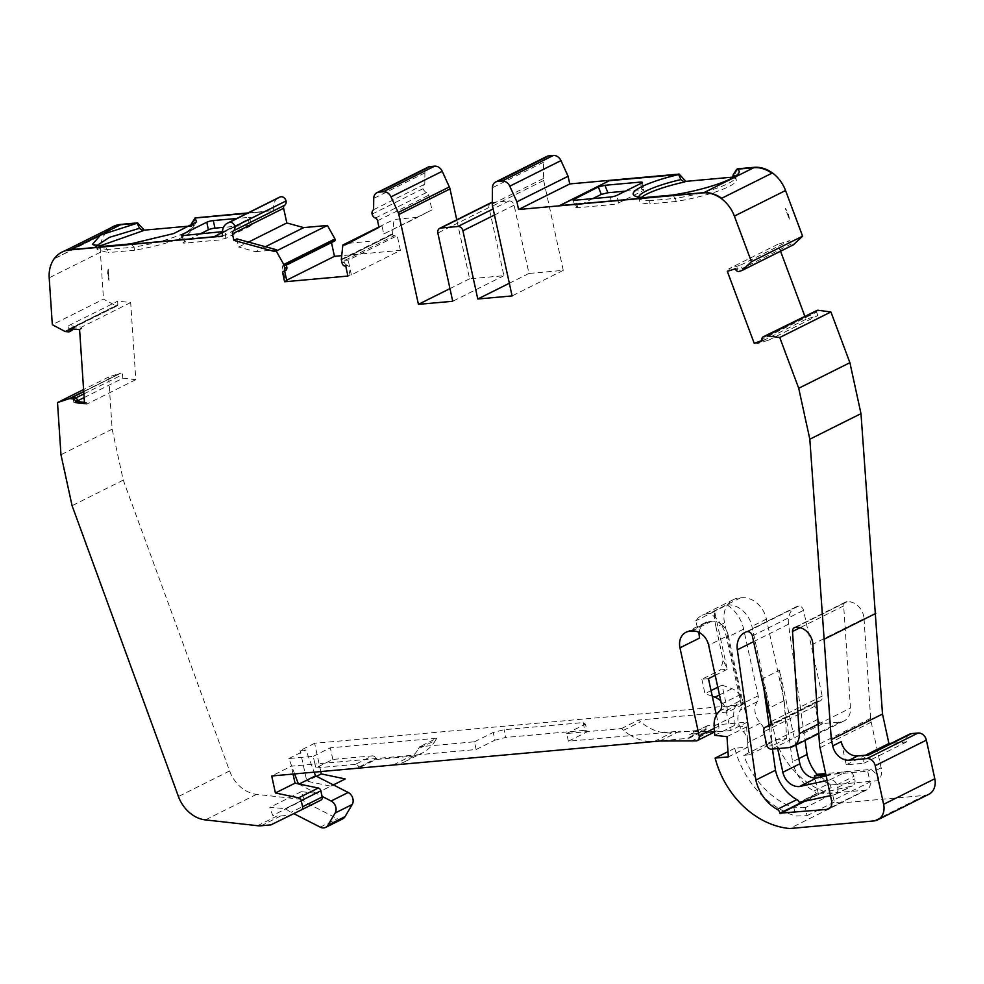 <?xml version="1.0" encoding="UTF-8"?>
<svg xmlns="http://www.w3.org/2000/svg" width="984" height="984" viewBox="0 0 984 984"><rect width="100%" height="100%" fill="white"/><g stroke="black" fill="none" stroke-linecap="round" stroke-linejoin="round"><path stroke-width="0.74" stroke-dasharray="4.92 3.69" d="M805.281 807.667L793.842 807.741A75.842 61.045 63.5 0 1 743.756 755.343L749.279 754.839A51.968 41.82 63.5 0 1 747.717 742.649A12.853 10.344 -116.5 0 0 747.434 739.451A12.853 10.344 -116.5 0 0 747.385 739.181A12.853 10.344 -116.5 0 0 743.338 731.629A16.064 12.927 63.5 0 1 739.587 726.081A16.064 12.927 63.5 0 1 740.177 710.264A8.032 6.47 -116.5 0 0 741.124 704.335L740.214 700.116A8.032 6.47 63.5 0 1 739.23 701.26A21.279 17.134 -116.5 0 0 733.769 716.254L734.384 725.503L746.598 726.869L747.951 747.09L734.753 748.27A83.886 67.515 -116.5 0 0 795.65 816.019L807.028 815.674L805.281 807.667L832.575 794.039L834.321 802.034A83.886 67.515 -116.5 0 0 840.853 802.969L789.672 828.528M727.078 604.963A24.096 19.397 63.5 0 1 751.936 626.353L769.697 707.853L772.231 745.786L766.339 746.327A51.968 41.82 63.5 0 1 764.777 734.138A12.853 10.344 -116.5 0 0 764.445 730.657A12.853 10.344 -116.5 0 0 760.398 723.105A16.064 12.927 63.5 0 1 757.237 701.752A8.032 6.47 -116.5 0 0 758.184 695.811L743.646 629.133A32.14 25.867 -116.5 0 0 727.078 604.963L710.018 613.487A24.096 19.397 -116.5 0 0 708.886 613.622A24.096 19.397 -116.5 0 0 702.01 615.295A24.096 19.397 -116.5 0 0 695.823 620.781L699.587 638.05M672.564 195.053L675.454 198.35A48.413 8.635 -12.3 0 0 728.074 183.553A48.413 8.635 -12.3 0 0 735.171 178.522A48.413 8.635 -12.3 0 0 735.614 176.825A48.413 8.635 -12.3 0 0 735.343 176.21M732.92 177.673A48.413 8.635 167.7 0 1 736.29 179.912A48.413 8.635 167.7 0 1 728.738 186.64A48.413 8.635 167.7 0 1 676.131 201.437L675.454 198.35L649.071 200.724L645.012 197.538M795.564 627.288L847.076 601.704A16.064 12.927 63.5 0 1 863.644 615.959A16.064 12.927 63.5 0 1 864.026 618.653L812.846 644.225M191.13 226.271L194.229 228.645L186.591 235.459C173.578 241.523 156.247 246.443 134.587 250.231L133.922 247.144L107.527 249.518L103.332 246.271M131.106 243.774L133.91 247.144C155.62 243.368 172.95 238.435 185.902 232.372L193.147 227.218L193.282 224.93M108.24 269.161A16.876 13.579 -116.5 0 0 108.129 277.513A16.876 13.579 -116.5 0 0 108.99 280.378L108.24 269.161L108.99 280.378M756.352 342.26L756.917 343.76L768.725 340.095L767.606 336.577A1.611 1.292 63.5 0 1 768.246 334.818A3.21 2.583 -116.5 0 0 768.246 334.818L817.298 310.317A1.611 1.292 63.5 0 1 817.298 310.317L817.298 310.317M767.606 336.577L816.646 312.088A1.611 1.292 63.5 0 1 817.138 310.39M294.622 773.916L288.865 758.529L313.244 756.327L314.929 764.051L291.338 766.179L271.719 775.982M298.337 783.854L322.063 796.364M320.981 800.103L293.638 813.559L291.166 812.292A32.14 25.867 63.5 0 1 285.508 808.602L269.764 807.434L272.74 815.416L277.217 815.921L257.599 825.711M293.786 813.633L291.092 814.814A4.822 3.874 63.5 0 1 289.972 815.121L280.723 815.957A24.096 19.397 63.5 0 1 277.217 815.921M418.471 748.787L419.676 746.745L474.472 741.801L476.158 749.525L413.661 755.159A48.204 38.794 -116.5 0 0 418.471 748.787L435.531 740.263A48.204 38.794 63.5 0 1 421.939 753.141A48.204 38.794 63.5 0 1 410.5 756.364L375.888 759.476L358.828 768L358.668 767.225L375.728 758.713L375.888 759.476M568.383 741.223L566.698 733.498L621.482 728.554L623.524 730.312A48.204 38.794 -116.5 0 0 630.867 735.589L568.383 741.223L587.153 731.85L585.468 724.126L583.131 722.588L504.091 729.71L493.23 732.428L494.915 740.153L505.776 737.434L504.091 729.71M699.243 632.528A16.064 12.927 63.5 0 1 705.602 622.491A16.064 12.927 63.5 0 1 709.415 621.408L711.715 621.199A16.064 12.927 63.5 0 1 720.571 623.758A32.14 25.867 -116.5 0 0 710.018 613.487M320.784 771.554L314.622 743.289L742.403 704.741L724.544 622.884A24.096 19.397 63.5 0 1 733.572 599.539A24.096 19.397 63.5 0 1 740.448 597.866A24.096 19.397 63.5 0 1 766.438 619.108L784.199 700.608L786.72 738.554L775.318 739.574L743.756 755.343M775.318 739.574A75.842 61.045 -116.5 0 0 832.575 794.039M742.403 704.741L727.902 711.986L722.035 685.122L717.803 687.226M716.02 627.14L723.191 660.03L720.608 669.883L727.201 669.292L714.581 611.408C714.089 615.074 714.569 620.314 716.02 627.14L724.544 622.884M708.443 678.665L701.838 679.255L720.608 669.883M701.838 679.255L704.974 693.634L711.051 690.608M714.581 611.408L695.823 620.781M740.448 597.866L708.886 613.622M314.622 743.289L300.12 750.534L305.926 750.005L314.203 772.145M621.482 728.554L638.542 720.042L727.902 711.986M566.698 733.498L585.468 724.126M474.472 741.801L493.23 732.428M313.244 756.327L330.304 747.815L436.736 738.221L419.676 746.745M288.865 758.529L305.926 750.005M84.12 397.573L122.889 378.213L122.459 374.633A1.611 1.292 63.5 0 0 121.081 373.047L83.726 391.693L121.007 373.034A1.611 1.292 -116.5 0 0 120.528 373.084L108.683 377.02L112.151 429.172L123.258 480.106L229.616 770.952A32.14 25.867 63.5 0 0 256.578 794.346L304.302 799.66L301.325 791.665L316.11 793.313L284.548 809.082M301.325 791.665L269.764 807.434M342.764 818.836A8.032 6.47 63.5 0 1 337.327 818.639L308.226 803.768A32.14 25.867 63.5 0 1 302.568 800.09L330.796 786.191L306.799 781.173L300.12 750.534M302.568 800.09L285.508 808.602M316.11 793.313L345.298 778.947M333.367 784.912L330.796 786.191M316.528 776.314L306.799 781.173M784.199 700.608L769.697 707.853M786.72 738.554L772.231 745.786M749.279 754.839L766.339 746.327M737.36 168.842L733.99 177.022L732.834 177.12M780.546 251.24L777.926 244.253L789.734 240.588L791.21 243.995A1.611 1.292 63.5 0 0 792.919 245.041L792.969 245.016M816.646 312.088L817.765 315.606L805.957 319.271L804.924 316.491M909.597 734.138A8.032 6.47 63.5 0 0 906.596 741.924L891.246 743.301M928.785 794.322A16.064 12.927 63.5 0 1 924.972 795.392L840.853 802.969M122.889 378.213L135.804 379.652L130.675 302.568L117.76 301.129L117.809 304.671A1.611 1.292 63.5 0 1 116.604 305.975L116.543 305.962A1.611 1.292 -116.5 0 1 116.05 305.815L103.505 299.161L52.324 324.72M112.963 226.64A32.14 25.867 63.5 0 0 100.38 252.261L103.505 299.161M195.656 217.648L192.384 225.816L191.179 225.926M222.519 236.172L273.7 210.613L247.968 212.938M273.7 210.613L273.577 207.464A12.853 10.344 63.5 0 1 278.718 197.575M331.473 242.581L331.264 241.633L334.265 241.129L285.212 265.631L282.224 266.123L285.422 280.821L286.75 280.698M344.634 266L347.918 265.213L350.058 275.003L351.374 274.88L400.427 250.379L341.719 255.668M400.427 250.379L397.216 235.68L394.129 235.742A1.611 1.292 63.5 0 1 392.579 234.401A3.21 2.583 63.5 0 1 392.567 234.401L343.527 258.89L392.554 234.315A1.611 1.292 -116.5 0 1 392.518 233.749L394.018 219.457L417.671 217.329L431.939 209.887L383.748 233.958L381.976 225.828L378.988 227.316M375.359 218.079L426.539 192.507A3.21 2.583 63.5 0 1 428.741 195.201L431.939 209.887M426.539 192.507A4.822 3.874 63.5 0 1 423.255 188.571A4.822 3.874 63.5 0 1 424.781 184.156L424.904 172.877A8.032 6.47 63.5 0 1 428.126 167.108M490.832 202.79A4.822 3.874 63.5 0 0 489.023 207.464L503.906 275.704L469.602 278.804L456.748 219.826M546.858 156.419A8.032 6.47 63.5 0 0 543.635 162.175L543.463 178.473A8.032 6.47 63.5 0 0 543.672 180.49L563.266 270.354L528.974 273.454L514.091 205.201A4.822 3.874 63.5 0 0 509.122 200.933L492.308 202.446M789.303 219.088A16.876 13.579 -116.5 0 0 785.207 208.153L789.303 219.088L785.207 208.153M846.744 601.728A4.822 3.874 -116.5 0 0 845.6 602.048A4.822 3.874 -116.5 0 0 843.682 605.91L850.471 708.074A16.064 12.927 63.5 0 1 844.075 720.94A16.064 12.927 63.5 0 1 840.262 722.01L822.845 723.584A4.822 3.874 63.5 0 1 817.876 719.304L815.01 706.18A4.822 3.874 63.5 0 1 816.818 701.506A4.822 3.874 63.5 0 1 817.962 701.186L819.278 701.063A4.822 3.874 -116.5 0 0 820.422 700.743A4.822 3.874 -116.5 0 0 822.218 696.069L803.534 610.351A4.822 3.874 -116.5 0 0 798.565 606.07L797.938 606.132A19.643 15.805 -116.5 0 0 796.154 606.857A19.643 15.805 -116.5 0 0 788.504 624.225L805.047 740.435M817.15 774.592A37.847 30.455 -116.5 0 0 828.442 783.842A4.822 3.874 63.5 0 1 831.173 787.606L818.38 794.002L814.912 778.061M864.026 618.653L870.655 718.394A22.497 18.106 63.5 0 0 871.197 722.182L881.147 767.84A16.064 12.927 63.5 0 1 878.577 780.669L830.607 784.998L831.173 787.606M120.651 224.733L120.651 224.733A31.968 25.732 -116.5 0 0 120.638 224.733L70.331 249.875A31.968 25.732 -116.5 0 0 62.496 252.027A31.968 25.732 -116.5 0 0 54.846 258.497L54.735 258.386A32.14 25.867 63.5 0 1 62.213 251.99M112.816 226.886A31.968 25.732 -116.5 0 0 105.177 233.368L54.846 258.497M346.762 264.942A3.21 2.583 63.5 0 1 344.24 262.15L343.527 258.89A1.611 1.292 63.5 0 0 345.077 260.243L348.176 260.182L397.216 235.68M351.374 274.88L348.176 260.182M286.135 264.069L286.135 264.069A1.611 1.292 63.5 0 1 285.212 265.631M284.622 270.944L285.631 270.44M105.177 233.368L54.735 258.386M71.672 330.575A3.21 2.583 63.5 0 1 70.43 330.784L67.552 330.464L116.604 305.975L67.552 330.464A1.611 1.292 63.5 0 0 68.117 330.353L117.157 305.864M72.804 328.914L72.89 328.877A3.21 2.583 63.5 0 1 72.877 328.927L73.136 327.647L81.734 328.607L81.635 327.069L68.72 325.63L68.757 329.16A1.611 1.292 63.5 0 1 68.117 330.353M84.44 402.358L86.654 402.604L86.764 404.141L73.837 402.702L73.419 399.123L75.596 398.04M72.041 397.536L72.041 397.536A1.611 1.292 63.5 0 1 73.419 399.123M761.923 339.566L764.051 338.508L764.211 339.824L762.034 340.501M764.051 338.508A3.21 2.583 63.5 0 1 765.035 335.925M742.157 268.497A1.611 1.292 63.5 0 0 743.867 269.53L741.235 270.354A3.21 2.583 63.5 0 1 738.074 268.964L737.299 267.808L729.439 270.256L728.886 268.755L740.694 265.09L742.157 268.497L791.21 243.995M70.7 249.678L213.909 236.935L264.229 211.794L247.168 213.331M721.666 198.301L721.604 198.424A31.968 25.732 -116.5 0 0 703.523 192.827L703.892 192.643M771.985 173.172L721.604 198.424M559.429 205.644L703.523 192.827M110.503 228.042A32.14 25.867 -116.5 0 0 105.067 233.257M247.537 213.147L264.229 211.794M264.192 211.646L222.396 232.519M86.654 402.604L84.526 403.661M73.136 327.647L71.008 328.717M81.734 328.607L79.606 329.677M284.61 270.92L282.482 271.99M347.918 265.213L345.79 266.283M350.058 275.003L347.918 276.061M738.074 268.976L735.946 270.034L738.074 268.964M737.299 267.808L735.171 268.878M729.439 270.256L727.311 271.313M764.211 339.824L762.083 340.882M563.266 270.354L512.098 295.926M528.974 273.454L509.331 283.257M503.906 275.704L452.726 301.264M469.602 278.804L449.971 288.607M373.6 209.727L424.781 184.156M372.075 214.131L423.255 188.571M285.422 280.821L286.639 280.219M282.224 266.123L331.264 241.633M68.72 325.63L117.76 301.129M130.675 302.568L81.635 327.069M135.804 379.652L86.764 404.141M73.837 402.702L77.773 400.746M108.683 377.02L83.591 389.553M112.151 429.172L60.971 454.731M123.258 480.106L72.078 505.665M768.725 340.095L817.765 315.606M805.957 319.271L756.917 343.76M777.926 244.253L728.886 268.755M740.694 265.09L789.734 240.588M96.493 245.852L97.65 247.894L107.527 249.518L108.203 252.605L97.17 249.592L99.286 246.172M728.271 635.467L741.087 694.249A8.032 6.47 63.5 0 1 740.214 700.116L726.586 637.657A32.14 25.867 -116.5 0 0 720.571 623.758A16.064 12.927 63.5 0 1 728.271 635.467L708.652 645.258M714.765 735.306L734.384 725.503M726.979 736.659L746.598 726.869M747.951 747.09L728.332 756.88M734.753 748.27L727.976 751.665M659.92 741.001L679.538 731.198L630.867 735.589A48.204 38.794 -116.5 0 0 654.471 741.358L689.083 738.246L706.143 729.722L705.971 728.947L688.911 737.471A3.21 2.583 63.5 0 1 690.116 734.359A3.21 2.583 63.5 0 1 690.879 734.15L707.939 725.626L747.52 722.059L730.46 730.583L726.13 710.743A16.064 12.927 -116.5 0 0 720.817 701.026M690.94 741.358L710.559 731.555L679.538 731.198M716.389 715.11L718.787 726.094A4.822 3.874 63.5 0 1 716.979 730.755A4.822 3.874 63.5 0 1 715.835 731.087L710.559 731.555M293.06 774.051L291.338 766.179M638.702 197.046A48.991 8.745 -12.3 0 0 638.714 197.698A48.991 8.745 -12.3 0 0 639.846 199.063A48.991 8.745 -12.3 0 0 649.071 200.724L649.747 203.811A48.991 8.745 167.7 0 1 639.391 200.785A48.991 8.745 167.7 0 1 641.47 197.366M304.302 799.66L272.74 815.416M830.607 784.998L817.852 774.236M878.577 780.669C879.376 778.172 877.728 775.146 873.644 771.591L871.098 769.439L825.637 773.535M358.828 768L393.44 764.888A48.204 38.794 -116.5 0 0 404.879 761.665A48.204 38.794 -116.5 0 0 413.661 755.159L314.929 764.051L315.778 767.938L332.838 759.427L372.407 755.86L355.347 764.371A3.21 2.583 63.5 0 1 358.668 767.225M476.158 749.525L494.915 740.153M583.131 722.588L584.816 730.312L505.776 737.434M584.816 730.312L587.153 731.85M825.945 774.9L867.691 771.136L870.041 781.96L831.664 801.124M871.098 769.439L867.691 771.136M803.215 801.579L818.38 794.002L865.133 790.275A8.032 6.47 -116.5 0 0 867.039 789.734A8.032 6.47 -116.5 0 0 870.041 781.96M378.914 227.009L394.018 219.457M381.976 225.828L345.482 244.782M383.748 233.958L417.671 217.329M348.471 243.294L369.48 241.4M236.849 238.903L238.62 247.033L248.522 242.089M265.434 246.726L255.545 251.67L238.62 247.033M255.545 251.67L276.565 249.776M134.587 250.231L108.203 252.605M192.384 225.816L191.117 226.455M834.321 802.034L807.028 815.674M715.208 675.282L727.201 669.292L723.191 660.03M712.281 696.266L704.974 693.634M841.222 741.653L846.277 764.814L863.94 763.227A8.032 6.47 63.5 0 1 866.953 755.441A8.032 6.47 63.5 0 1 868.86 754.913M906.596 741.924L863.94 763.227M846.277 764.814L865.514 755.208M676.131 201.437L649.747 203.811M733.99 177.022L732.76 177.637M797.938 606.132L746.758 631.691M818.491 794.469L805.096 801.161M798.787 758.602L792.538 761.714L779.525 670.276L795.822 745.036M772.465 749.07L769.094 725.343M763.891 688.837L762.465 678.8L779.525 670.276M800.238 802.231L817.298 793.707A32.14 25.867 63.5 0 1 816.326 793.768A4.822 3.874 -116.5 0 0 813.94 791.074A37.847 30.455 63.5 0 1 792.538 761.714M816.326 793.768L799.266 802.292M625.344 191.167L641.888 189.678A4.822 0.861 167.7 0 1 644.04 189.937A4.822 0.861 167.7 0 1 643.278 190.601L618.542 202.962A4.822 0.861 167.7 0 1 612.036 204.586L578.014 207.661C575.751 207.796 575.259 207.489 576.538 206.738L575.812 207.427L572.872 199.973M592.835 198.608L576.538 206.738L573.979 200.256M248.608 217.39C250.871 217.255 251.363 217.562 250.084 218.313L250.822 217.673L251.178 225.361L250.44 226C251.732 225.25 251.24 224.942 248.964 225.078L248.608 217.39L236.923 218.448M225.705 238.349L225.348 230.662L250.084 218.313L250.44 226L225.705 238.349L219.112 239.998L185.103 243.06A4.822 0.861 167.7 0 1 182.95 242.802A4.822 0.861 167.7 0 1 183.7 242.138L199.998 233.995M225.348 230.662L222.421 231.658M248.964 225.078L223.491 227.378M830.459 795.613L834.42 794.74A6.433 5.178 -116.5 0 0 835.404 794.395A6.433 5.178 -116.5 0 0 837.63 787.52L836.806 784.863A6.433 5.178 -116.5 0 0 829.807 779.894L827.15 780.472M826.166 775.909L846.867 771.37A6.433 5.178 -116.5 0 1 853.866 776.351L854.69 779.008A6.433 5.178 -116.5 0 1 852.464 785.872A6.433 5.178 -116.5 0 1 851.48 786.216L817.298 793.707M762.465 678.8L777.68 748.603M764.777 734.138L747.717 742.649M722.035 685.122L731.985 688.702A16.064 12.927 63.5 0 1 743.191 702.219L747.52 722.059M730.46 730.583L714.544 732.01M714.446 732.022L690.879 734.15M707.939 725.626A3.21 2.583 -116.5 0 0 707.176 725.835A3.21 2.583 -116.5 0 0 705.971 728.947M688.911 737.471L689.083 738.246M706.143 729.722L671.531 732.846A48.204 38.794 63.5 0 1 640.584 721.789L638.542 720.042M375.728 758.713A3.21 2.583 -116.5 0 0 372.407 755.86M355.347 764.371L315.778 767.938M332.838 759.427L330.304 747.815M436.736 738.221L435.531 740.263M299.161 784.027L298.521 784.346M760.398 723.105L743.338 731.629M847.076 601.704L795.896 627.263M793.842 807.741L795.65 816.019M766.438 619.108L751.936 626.353M68.302 331.854L70.43 330.784M342.1 263.208L344.24 262.15M739.107 271.412L741.235 270.354M543.635 162.175L492.455 187.735M543.463 178.473L492.283 204.032M543.672 180.49L492.504 206.05M514.091 205.201L494.448 215.016M509.122 200.933L493.119 208.915M489.023 207.464L437.843 233.023M424.904 172.877L373.723 198.436M341.337 259.309L392.518 233.749M341.374 259.874L392.554 234.315M345.077 260.243L394.129 235.742M222.409 233.023L273.577 207.464M100.38 252.261L49.2 277.82M64.87 331.374L116.05 305.815M65.362 331.522L116.543 305.962M68.757 329.16L117.809 304.671M83.874 393.907L122.459 374.633M83.726 391.657L121.007 373.034M83.714 391.472L120.528 373.084M229.616 770.952L178.436 796.511M256.578 794.346L205.398 819.906M924.972 795.392L873.792 820.951M711.715 621.199L692.096 631.002M709.415 621.408L689.796 631.211M741.087 694.249L721.469 704.052M739.23 701.26L719.611 711.063M733.769 716.254L714.15 726.057M696.217 740.878L715.835 731.087M280.723 815.957L261.104 825.76M289.972 815.121L270.354 824.924M291.092 814.814L271.473 824.617M714.298 728.332L718.787 726.094M881.147 767.84L873.644 771.591M865.133 790.275L830.225 807.704M377.561 220.76L428.741 195.201M870.655 718.394L819.475 743.953M871.197 722.182L820.016 747.742M843.682 605.91L800.152 627.657M818.171 724.212L850.471 708.074M840.262 722.01L789.082 747.569M822.845 723.584L771.665 749.144M817.876 719.304L766.696 744.863M815.01 706.18L763.83 731.739M817.962 701.186L770.73 724.765M819.278 701.063L770.189 725.589M822.218 696.069L771.05 721.641M752.354 635.91L803.534 610.351M798.565 606.07L747.385 631.63M788.504 624.225L753.609 641.654M813.94 791.074L828.442 783.842M578.014 207.661L575.074 200.207M610.375 197.021L612.036 204.586M618.542 202.962L616.894 195.385M641.63 183.036L643.278 190.601M641.888 189.678L640.547 183.577M182.261 235.533L183.7 242.138M185.103 243.06L183.442 235.483M218.755 232.31L219.112 239.998M829.807 779.894L846.867 771.37M836.806 784.863L853.866 776.351M837.63 787.52L854.69 779.008M834.42 794.74L851.48 786.216M743.646 629.133L726.586 637.657M758.184 695.811L741.124 704.335M757.237 701.752L740.177 710.264M726.13 710.743L743.191 702.219M654.471 741.358L671.531 732.846M719.489 694.938L731.985 688.702M623.524 730.312L640.584 721.789M393.44 764.888L410.5 756.364M320.267 827.15L337.327 818.639M308.226 803.768L291.166 812.292M736.29 179.912L735.614 176.825M194.229 228.645L193.565 225.557M735.171 178.522L738.701 173.221M733.572 599.539L702.01 615.295M64.809 250.871L62.496 252.027M285.52 265.532L286.369 265.114M92.348 244.499L97.699 247.82M714.544 731.973L716.979 730.755M705.602 622.491L685.983 632.281M639.846 199.063L634.422 195.718M196.579 221.917L193.085 227.181M867.039 789.734L828.651 808.909M97.17 249.592L96.493 246.504M867.839 754.999L866.953 755.441M639.391 200.785L638.714 197.698M794.42 627.607L845.6 602.048M844.075 720.94L818.786 733.572M816.818 701.506L770.878 724.445M820.422 700.743L769.242 726.303M796.154 606.857L744.974 632.417M642.38 182.36L644.04 189.937M181.302 235.237L182.95 242.802M835.404 794.395L852.464 785.872M707.176 725.835L690.116 734.359M404.879 761.665L421.939 753.141"/><path stroke-width="1.48" d="M735.343 176.21A48.413 8.635 -12.3 0 0 733.141 174.845L732.76 177.637A48.413 8.635 167.7 0 1 732.92 177.673M795.896 627.263A16.064 12.927 63.5 0 1 812.464 641.519A16.064 12.927 63.5 0 1 812.846 644.225L819.475 743.953A22.497 18.106 63.5 0 0 820.016 747.742L831.664 801.124A8.032 6.47 -116.5 0 1 828.651 808.909A8.032 6.47 -116.5 0 1 826.745 809.438L780.005 813.165A4.822 3.874 -116.5 0 0 777.262 809.401A37.847 30.455 63.5 0 1 755.86 780.041L737.324 649.797A19.643 15.805 63.5 0 1 744.974 632.417A19.643 15.805 63.5 0 1 746.758 631.691L747.385 631.63A4.822 3.874 63.5 0 1 752.354 635.91L771.05 721.641A4.822 3.874 63.5 0 1 769.242 726.303A4.822 3.874 63.5 0 1 768.098 726.622L766.782 726.745A4.822 3.874 -116.5 0 0 765.638 727.065A4.822 3.874 -116.5 0 0 763.83 731.739L766.696 744.863A4.822 3.874 -116.5 0 0 771.665 749.144L789.082 747.569A16.064 12.927 -116.5 0 0 792.895 746.499A16.064 12.927 -116.5 0 0 799.291 733.634L792.501 631.47A4.822 3.874 63.5 0 1 794.42 627.607A4.822 3.874 63.5 0 1 795.564 627.288L795.896 627.263M193.282 224.93L191.413 223.688L191.117 226.455M733.141 174.845L736.745 169.285A53.062 9.471 -12.3 0 1 738.701 173.221A53.062 9.471 -12.3 0 1 730.915 178.731A53.062 9.471 -12.3 0 1 672.564 195.053L645.012 197.538A53.653 9.569 -12.3 0 1 634.422 195.718A53.653 9.569 -12.3 0 1 678.665 174.537L680.842 179.592A48.991 8.745 -12.3 0 0 638.702 197.046M318.25 788.024L298.632 797.827L275.422 792.969L295.04 783.166L318.25 788.024A3.21 2.583 63.5 0 1 320.858 790.829L322.186 796.979A3.21 2.583 63.5 0 1 320.993 800.09A3.21 2.583 63.5 0 1 320.981 800.103L301.387 809.881M727.976 751.665L715.134 758.074L728.332 756.88L726.979 736.659L714.765 735.306L714.15 726.057A21.279 17.134 -116.5 0 1 719.611 711.063A8.032 6.47 63.5 0 0 721.469 704.052L708.652 645.258A16.064 12.927 63.5 0 0 692.096 631.002L689.796 631.211A16.064 12.927 63.5 0 0 685.983 632.281A16.064 12.927 63.5 0 0 679.969 647.841L699.587 638.05A16.064 12.927 63.5 0 1 699.243 632.528M830.459 795.613L800.238 802.231A32.14 25.867 63.5 0 1 799.266 802.292A4.822 3.874 -116.5 0 0 796.88 799.598A37.847 30.455 63.5 0 1 775.478 770.238L755.86 780.041M717.803 687.226L711.051 690.608M316.528 776.314L321.301 773.928L345.298 778.947L333.367 784.912M321.301 773.928L320.784 771.554M732.834 177.12L685.774 181.363L679.144 174.082L569.761 183.934L518.58 209.506L516.908 201.818L568.088 176.259L569.761 183.934M742.096 270.428L792.969 245.016A1.611 1.292 -116.5 0 0 793.375 244.782L802.6 236.172L785.552 190.527A32.14 25.867 63.5 0 0 753.744 167.366L737.36 168.842L753.314 167.575A32.14 25.867 -116.5 0 1 771.985 173.172L721.666 198.301A32.14 25.867 63.5 0 0 702.994 192.716L559.429 205.644L609.748 180.515L559.847 205.607M804.924 316.491L780.546 251.24M817.138 310.39A1.611 1.292 63.5 0 1 817.274 310.329L817.36 310.292A1.611 1.292 -116.5 0 1 817.839 310.255L830.914 311.94L849.893 362.702L860.988 413.637L882.5 714.04L888.921 743.51L891.246 743.301M867.839 754.999L909.597 734.138A8.032 6.47 63.5 0 1 911.504 733.609L918.097 733.019A8.032 6.47 63.5 0 1 926.375 740.14L934.8 778.762A16.064 12.927 63.5 0 1 928.785 794.322L877.605 819.881A16.064 12.927 63.5 0 1 873.792 820.951L789.672 828.528A83.886 67.515 63.5 0 1 715.134 758.074M112.963 226.64A32.14 25.867 63.5 0 1 113.172 226.529A32.14 25.867 63.5 0 1 121.044 224.364L137.6 222.876L121.044 224.364M191.179 225.926L144.23 230.158L137.6 222.876M247.968 212.938L195.189 217.882M83.591 389.553L57.502 402.579L69.347 398.643A1.611 1.292 63.5 0 1 69.827 398.594L72.767 398.926A3.21 2.583 63.5 0 1 75.51 401.386L75.928 402.714L84.526 403.661L79.606 329.677L71.008 328.717L70.762 329.935A3.21 2.583 63.5 0 1 69.532 331.645A3.21 2.583 63.5 0 1 68.302 331.854L65.362 331.522A1.611 1.292 63.5 0 1 64.87 331.374L52.324 324.72L49.2 277.82A32.14 25.867 63.5 0 1 61.992 252.101A32.14 25.867 63.5 0 1 69.864 249.936L222.519 236.172L222.409 233.023A12.853 10.344 63.5 0 1 227.538 223.134L278.718 197.575A12.853 10.344 63.5 0 1 279.198 197.353L279.53 197.206A16.064 12.927 63.5 0 1 280.391 196.886A4.822 3.874 63.5 0 1 286.049 200.933A4.822 3.874 63.5 0 1 284.585 205.299A3.21 2.583 -116.5 0 0 283.613 208.276L286.824 222.962L303.736 227.599L265.434 246.726M327.401 225.459L276.221 251.018L283.773 264.499A1.611 1.292 63.5 0 1 283.982 265.04L284.708 268.386L286.848 267.316L286.135 264.069L335.175 239.567A3.21 2.583 63.5 0 1 335.175 239.567L335.163 239.481A1.611 1.292 -116.5 0 0 334.954 238.94L327.401 225.459L303.736 227.599M286.135 264.069L335.187 239.567A1.611 1.292 63.5 0 1 334.265 241.129M341.719 255.668L334.474 256.32L331.473 242.581M284.622 270.944L286.75 280.698L284.61 281.768L347.918 276.061L345.79 266.283L344.634 266A3.21 2.583 63.5 0 1 342.1 263.208L341.374 259.874A1.611 1.292 63.5 0 1 341.337 259.309L342.85 245.016L345.482 244.782L378.988 227.316L377.561 220.76A3.21 2.583 63.5 0 0 375.359 218.079A4.822 3.874 63.5 0 1 372.075 214.131A4.822 3.874 63.5 0 1 373.6 209.727L373.723 198.436A8.032 6.47 63.5 0 1 376.946 192.679L428.126 167.108A8.032 6.47 63.5 0 1 430.033 166.579L434.596 166.161A8.032 6.47 63.5 0 1 442.21 171.314L449.344 186.948A8.032 6.47 63.5 0 1 450.008 188.928L398.827 214.487L418.421 304.363L452.726 301.264L437.843 233.023A4.822 3.874 63.5 0 1 439.651 228.362A4.822 3.874 63.5 0 1 440.795 228.03L457.941 226.492A4.822 3.874 63.5 0 1 462.911 230.76L477.793 299.013L512.098 295.926L492.504 206.05A8.032 6.47 63.5 0 1 492.283 204.032L492.455 187.735A8.032 6.47 63.5 0 1 495.678 181.978A8.032 6.47 63.5 0 1 497.584 181.437L502.147 181.031A8.032 6.47 63.5 0 1 509.773 186.185L516.908 201.818M456.748 219.826L450.008 188.928M439.651 228.362L490.832 202.79A4.822 3.874 63.5 0 1 491.975 202.47L440.795 228.03M495.678 181.978L546.858 156.419A8.032 6.47 63.5 0 1 548.764 155.878L553.328 155.472A8.032 6.47 63.5 0 1 560.954 160.613L568.088 176.259M805.047 740.435L807.04 754.47A37.847 30.455 -116.5 0 0 817.15 774.592M137.047 223.257L120.651 224.733A31.968 25.732 -116.5 0 0 112.816 226.886L64.809 250.871M286.848 267.316A3.21 2.583 63.5 0 1 285.643 270.428A3.21 2.583 63.5 0 1 285.631 270.44L283.527 271.486M70.762 329.935L72.89 328.877A3.21 2.583 63.5 0 1 71.672 330.575L69.532 331.645M72.041 397.536L83.726 391.706L72.041 397.536L74.895 397.856A3.21 2.583 63.5 0 1 77.638 400.316L78.056 401.644L84.44 402.358M762.034 340.501L754.224 343.33L727.311 271.313L735.171 268.878L735.946 270.034A3.21 2.583 63.5 0 0 739.107 271.412L741.788 270.575A1.611 1.292 63.5 0 0 741.948 270.514L793.129 244.954M765.035 335.925A3.21 2.583 63.5 0 1 765.318 335.753A3.21 2.583 63.5 0 1 765.638 335.618L817.298 310.317M120.651 224.733L70.7 249.678M771.85 173.233A31.968 25.732 -116.5 0 0 753.855 167.686L736.745 169.285M120.626 224.586A32.14 25.867 -116.5 0 0 112.754 226.75A32.14 25.867 -116.5 0 0 110.503 228.042M62.213 251.99A32.14 25.867 63.5 0 1 62.422 251.879A32.14 25.867 63.5 0 1 70.294 249.715L69.864 249.936M222.396 232.519L213.872 236.775L70.294 249.715M247.168 213.331L195.262 218.005M195.164 217.87L247.537 213.147M75.51 401.386L77.638 400.316M78.056 401.644L75.928 402.714M284.708 268.386A3.21 2.583 63.5 0 1 283.515 271.498A3.21 2.583 63.5 0 1 283.503 271.498L285.643 270.428M284.61 281.768L282.482 271.99L283.503 271.498M830.914 311.94L779.746 337.5L766.659 335.815A1.611 1.292 63.5 0 0 766.179 335.851L763.498 336.688A3.21 2.583 63.5 0 0 763.19 336.811A3.21 2.583 63.5 0 0 761.923 339.566L762.083 340.882L754.224 343.33M509.331 283.257L477.793 299.013M449.971 288.607L418.421 304.363M376.946 192.679A8.032 6.47 63.5 0 1 378.852 192.138L383.416 191.732A8.032 6.47 63.5 0 1 391.029 196.874L398.176 212.519A8.032 6.47 63.5 0 1 398.827 214.487M286.639 280.219L334.474 256.32M227.538 223.134A12.853 10.344 63.5 0 1 228.017 222.913L228.35 222.778A16.064 12.927 63.5 0 1 229.21 222.458A4.822 3.874 63.5 0 1 234.868 226.492L286.049 200.933M234.868 226.492A4.822 3.874 63.5 0 1 233.405 230.859A3.21 2.583 -116.5 0 0 232.433 233.835L283.613 208.276M77.773 400.746L84.12 397.573M57.502 402.579L60.971 454.731L72.078 505.665L178.436 796.511A32.14 25.867 63.5 0 0 205.398 819.906L257.599 825.711A24.096 19.397 63.5 0 0 261.104 825.76L270.354 824.924A4.822 3.874 63.5 0 0 271.473 824.617L301.362 809.894A3.21 2.583 63.5 0 1 301.362 809.894A3.21 2.583 63.5 0 0 302.58 806.782L301.239 800.632A3.21 2.583 63.5 0 0 298.632 797.827M911.504 733.609L868.86 754.913L857.79 755.909L849.254 760.165L866.916 758.578A8.032 6.47 63.5 0 1 875.206 765.7L883.62 804.322A16.064 12.927 63.5 0 1 877.605 819.881M860.988 413.637L809.82 439.196L831.32 739.599L832.698 745.909L841.222 741.653A16.064 12.927 -116.5 0 0 857.79 755.909M849.893 362.702L798.713 388.262L809.82 439.196M779.746 337.5L798.713 388.262M802.6 236.172L751.419 261.732L742.194 270.342A1.611 1.292 63.5 0 1 741.948 270.514M702.994 192.716L702.564 192.925A32.14 25.867 63.5 0 1 734.371 216.086L751.419 261.732M678.665 174.537L609.785 180.662M609.748 180.515L678.714 174.303M702.564 192.925L518.58 209.506M103.332 246.271L92.348 244.499L100.54 235.016L137.219 223.22L139.433 228.313L109.396 237.378L96.493 245.852M275.422 792.969L271.719 775.982L659.92 741.001L696.217 740.878A4.822 3.874 -116.5 0 0 697.361 740.558A4.822 3.874 -116.5 0 0 699.169 735.884L714.298 728.332M295.04 783.166L293.06 774.051M882.5 714.04L831.32 739.599M849.254 760.165A16.064 12.927 63.5 0 1 832.698 745.909M103.406 246.332L131.118 243.835M825.637 773.535L817.852 774.236L814.444 775.933L825.945 774.9M191.413 223.688L195.152 217.981L196.591 221.917L173.762 233.54L131.106 243.774M342.85 245.016L378.914 227.009M276.221 251.018L273.577 251.264L233.872 240.391L232.433 233.835M679.969 647.841L699.169 735.884M233.872 240.391L236.849 238.903L276.565 249.776L273.577 251.264M248.522 242.089L286.824 222.962M99.286 246.172L143.037 230.76L139.433 228.313M143.037 230.76L144.23 230.158M715.208 675.282L708.443 678.665L716.389 715.11M865.514 755.208L888.921 743.51M641.47 197.366A48.991 8.745 167.7 0 1 684.495 182.003L680.842 179.592M684.495 182.003L685.774 181.363M814.912 778.061L814.444 775.933M805.096 801.161L780.103 813.645M807.04 754.47L798.787 758.602M775.478 770.238L772.465 749.07M769.094 725.343L763.891 688.837M601.273 194.389L598.333 186.935L604.926 185.287L607.878 192.741L601.273 194.389L592.835 198.608M640.547 183.577L640.24 182.114L604.926 185.287M640.24 182.114A4.822 0.861 167.7 0 1 642.38 182.36A4.822 0.861 167.7 0 1 641.63 183.036L616.894 195.385A4.822 0.861 167.7 0 1 610.375 197.021L575.074 200.207C572.799 200.342 572.307 200.035 573.598 199.285L573.979 200.256M572.872 199.973L598.333 186.935M625.344 191.167L607.878 192.741M222.421 231.658L183.442 235.483A4.822 0.861 167.7 0 1 181.302 235.237A4.822 0.861 167.7 0 1 182.052 234.561L206.788 222.212A4.822 0.861 167.7 0 1 213.307 220.576L214.955 228.153A4.822 0.861 167.7 0 0 208.436 229.776L206.788 222.212M236.923 218.448L213.307 220.576M223.491 227.378L214.955 228.153M199.998 233.995L208.436 229.776M795.822 745.036L799.906 763.769A16.064 12.927 -116.5 0 0 816.474 778.024L799.414 786.548A16.064 12.927 -116.5 0 1 782.846 772.292L777.68 748.603M827.15 780.472L799.414 786.548M816.474 778.024L826.166 775.909M720.817 701.026A16.064 12.927 -116.5 0 0 714.925 697.226L712.281 696.266M314.203 772.145L315.581 775.822L348.188 792.477A8.032 6.47 63.5 0 1 352.211 804.494L345.027 816.683A8.032 6.47 63.5 0 1 342.764 818.836L325.704 827.359A8.032 6.47 -116.5 0 0 327.967 825.207L335.15 813.018A8.032 6.47 -116.5 0 0 331.128 801.001L348.188 792.477M325.704 827.359A8.032 6.47 -116.5 0 1 320.267 827.15L293.786 813.633M322.063 796.364L331.128 801.001M294.622 773.916L298.337 783.854M315.581 775.822L299.161 784.027M777.262 809.401L796.88 799.598M703.892 192.643L753.855 167.686M72.767 398.926L74.895 397.856M763.498 336.688L765.638 335.618M560.954 160.613L509.773 186.185M553.328 155.472L502.147 181.031M548.764 155.878L497.584 181.437M494.448 215.016L462.911 230.76M493.119 208.915L457.941 226.492M449.344 186.948L398.176 212.519M442.21 171.314L391.029 196.874M434.596 166.161L383.416 191.732M430.033 166.579L378.852 192.138M283.982 265.04L335.163 239.481M283.773 264.499L334.954 238.94M233.405 230.859L284.585 205.299M229.21 222.458L280.391 196.886M228.35 222.778L279.53 197.206M228.017 222.913L279.198 197.353M75.596 398.04L83.874 393.907M69.827 398.594L83.726 391.657M69.347 398.643L83.714 391.472M934.8 778.762L883.62 804.322M926.375 740.14L875.206 765.7M918.097 733.019L866.916 758.578M875.797 613.389L824.629 638.96M766.659 335.815L817.839 310.255M766.179 335.851L817.36 310.292M742.194 270.342L793.375 244.782M785.552 190.527L734.371 216.086M322.186 796.979L302.58 806.782M320.858 790.829L301.239 800.632M830.225 807.704L826.745 809.438M800.152 627.657L792.501 631.47M799.291 733.634L818.171 724.212M770.73 724.765L766.782 726.745M770.189 725.589L768.098 726.622M753.609 641.654L737.324 649.797M803.215 801.579L780.005 813.165M182.052 234.561L182.261 235.533M799.906 763.769L782.846 772.292M714.925 697.226L719.489 694.938M327.967 825.207L345.027 816.683M335.15 813.018L352.211 804.494M763.19 336.811L765.318 335.753M286.369 265.114L334.56 241.043M768.233 334.818L817.2 310.354M320.993 800.09L301.375 809.894M697.361 740.558L714.544 731.973M818.786 733.572L792.895 746.499M770.878 724.445L765.638 727.065"/></g></svg>

